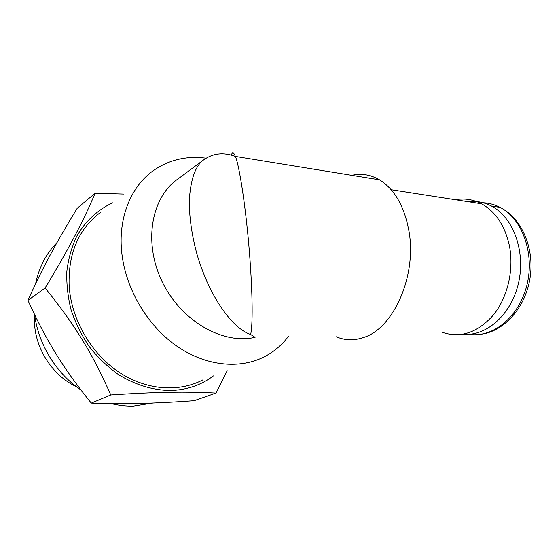 <?xml version="1.0" encoding="UTF-8"?>
<svg xmlns="http://www.w3.org/2000/svg" width="559" height="559" viewBox="0 0 559 559"><rect width="100%" height="100%" fill="white"/><g stroke="black" fill="none" stroke-linecap="round" stroke-linejoin="round"><path stroke-width="0.84" d="M468.037 201.68C476.107 200.695 483.905 202.148 491.431 206.047C513.274 217.241 525.942 251.578 518.452 283.294C511.157 315.073 485.953 336.714 462.817 334.282M95.121 193.232L77.254 208.214C66.591 225.647 57.479 241.418 49.912 255.526C42.337 269.585 35.021 284.538 27.95 300.365C37.027 320.475 46.411 338.356 56.103 354.015C65.752 369.709 77.477 386.08 91.278 403.123C108.334 403.745 124.72 403.857 140.435 403.451C156.199 403.067 174.094 402.159 194.127 400.719L215.984 393.096C201.673 392.285 186.322 392.013 169.929 392.285C153.648 392.537 133.929 393.438 110.78 394.982C92.661 353.861 74.312 323.871 45.097 288.032C69.568 247.525 83.151 221.399 95.121 193.232L123.672 194.064M152.97 403.053L133.433 406.1C126.096 406.288 118.683 405.464 111.199 403.626M80.943 389.972C56.333 373.51 38.326 344.386 34.665 314.724M35.594 283.783C39.046 267.23 46.208 253.472 57.067 242.501M34.679 314.801C32.052 343.352 50.282 374.628 76.359 386.681M213.391 375.921C201.1 385.193 186.72 390.063 170.236 390.517C152.565 390.217 135.278 384.892 118.361 374.523C107.628 366.809 97.986 357.585 89.433 346.866C81.691 335.456 75.619 323.277 71.203 310.329C67.856 297.185 66.402 284.161 66.849 271.248C68.387 258.663 71.671 247.015 76.716 236.303C85.38 221.147 97.804 209.716 112.555 202.861M227.206 370.687L215.984 393.096M91.278 403.123L110.78 394.982M27.95 300.365L45.097 288.032M100.236 212.602C78.393 229.211 68.023 253.737 69.141 286.173C71.377 319.35 90.914 353.162 118.368 371.756C145.878 390.315 178.649 392.642 202.686 379.973M206.152 158.197C186.608 155.591 168.965 159.748 153.222 170.691C131.47 186.168 118.557 216.431 121.527 250.208C124.573 286.711 146.227 324.486 175.917 345.511C205.677 366.515 240.475 369.625 265.448 356.216C274.483 351.318 282.113 344.742 288.332 336.504M336.287 336.784C344.973 340.487 354.064 340.724 363.567 337.496C393.473 328.615 417.349 275.349 408.79 230.175C404.129 205.908 394.381 189.131 379.547 179.851C370.575 174.632 361.31 173.129 351.751 175.33M202.547 160.706L177.93 178.992C151.182 197.264 143.069 242.753 162.341 281.995C181.375 321.348 223.125 344.882 255.086 337.315L250.614 334.464C252.738 326.344 252.871 296.242 249.461 252.661C245.981 208.283 239.357 165.499 235.381 156.415L235.381 156.415C223.691 152.048 213.196 153.145 203.902 159.692C195.433 165.583 190.563 179.257 189.284 200.73C189.27 217.8 191.926 235.989 197.271 255.295C210.631 299.722 233.697 329.013 250.614 334.464M231.398 154.983C232.341 151.741 233.669 152.216 235.381 156.415L379.547 179.851M442.155 332.27C460.434 338.502 477.505 332.766 493.38 315.038C507.621 297.514 514.182 269.711 509.396 245.743C504.924 225.668 495.637 211.679 481.544 203.783C473.152 199.416 464.48 198.068 455.529 199.738M483.179 202.763C489.02 203.029 494.645 204.566 500.067 207.389C522.309 218.681 534.977 253.653 526.844 285.411C518.913 317.239 492.745 338.034 469.413 334.317M491.431 206.047L500.067 207.389C521.561 217.94 534.725 248.182 530.093 277.739C525.579 307.345 504.553 330.977 481.634 334.17M481.544 203.783L391.132 189.718"/></g></svg>
